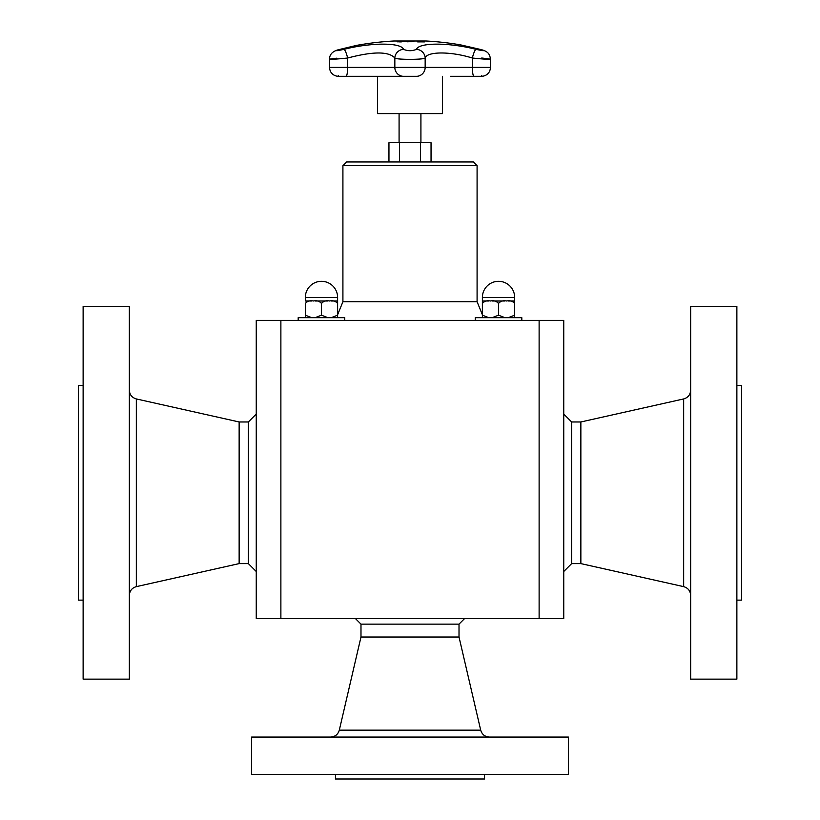 <?xml version="1.0" encoding="UTF-8"?>
<svg xmlns="http://www.w3.org/2000/svg" width="820" height="820" viewBox="0 0 820 820"><rect width="100%" height="100%" fill="white"/><g stroke="black" fill="none" stroke-linecap="round" stroke-linejoin="round"><path stroke-width="1.23" d="M431.043 161.96L431.043 142.731L388.957 142.731L388.957 161.96M399.084 142.731L399.084 113.621M442.431 76.311L442.431 113.621L377.569 113.621L377.569 76.311M409.938 41.164L413.874 41.523L407.027 41.799L405.961 41.523L407.048 41.256L409.938 41.164L407.929 41.728L411.896 41.728L409.928 41.236M411.045 41.246L413.874 41.594M407.202 41.512L412.634 41.584M405.961 41.594L408.78 41.246M420.137 41.789A298.172 118.08 -90 0 0 417.021 41.174A297.568 273.244 -90 0 1 418.108 41.174A298.172 118.08 90 0 1 421.234 41.789A296.953 272.681 -90 0 1 423.991 41.81A298.152 118.07 90 0 1 424.411 41.902A296.861 272.588 90 0 0 417.8 41.902A298.152 118.07 -90 0 0 417.38 41.81A296.953 272.681 -90 0 1 420.137 41.789L420.137 41.861A296.881 272.609 -90 0 0 417.687 41.881M417.462 41.246A297.496 273.173 -90 0 1 418.108 41.256A298.101 118.049 90 0 1 421.234 41.861A296.881 272.609 -90 0 1 423.991 41.881A298.08 118.039 90 0 1 424.073 41.902M403.696 41.174A297.568 273.654 90 0 1 404.793 41.184A298.162 117.117 90 0 0 401.277 41.892A296.861 272.998 -90 0 0 399.207 41.881L397.136 41.656L401.462 41.41A297.332 273.439 90 0 1 402.384 41.41A298.172 117.117 -90 0 1 403.696 41.174L403.696 41.256A297.496 273.583 90 0 1 404.373 41.256M398.294 41.646L399.678 41.861A296.881 273.019 90 0 1 400.59 41.871A298.101 117.096 -90 0 1 401.995 41.564L401.995 41.492A297.25 273.367 -90 0 0 401.246 41.492L399.678 41.789A296.953 273.08 90 0 1 400.59 41.789L400.59 41.871M397.28 41.84L399.586 41.512M400.457 41.492L401.462 41.482A297.26 273.367 90 0 1 402.384 41.482A298.101 117.096 -90 0 1 403.696 41.256M400.59 41.789A298.172 117.117 -90 0 1 401.995 41.492M338.793 49.671A8.948 4.52 74.4 0 1 339.08 49.569A8.948 4.52 74.4 0 1 339.367 49.507L356.628 45.377A298.172 298.172 0 0 1 393.897 41L426.103 41A298.172 298.172 0 0 1 460.707 44.905L480.018 49.343A8.948 3.69 -75 0 1 480.233 49.384A8.948 3.69 -75 0 1 480.448 49.456M336.835 58.189C322.291 59.829 331.823 59.686 347.649 58.025C373.12 51.301 388.854 51.301 394.84 58.025L394.84 67.404A8.948 8.877 90 0 0 402.907 76.311L417.093 76.311A0.748 0.738 90 0 1 417.031 76.311L417.093 76.311A8.948 8.877 -90 0 0 425.16 67.404L329.496 67.404L329.496 59.306C329.496 54.335 332.684 51.086 339.08 49.569L356.823 45.346M480.018 49.343C485.706 51.147 484.374 51.147 476.01 49.343C448.899 42.394 418.784 42.435 416.478 49.343C412.152 51.147 407.827 51.147 403.522 49.343C401.164 42.394 370.917 42.435 343.99 49.343A8.948 1.64 76.1 0 1 347.649 58.025L347.649 67.404A8.948 1.681 90 0 1 346.122 76.311L417.031 76.311M403.522 49.343A8.948 8.63 152.8 0 0 394.84 58.025C395.773 59.778 424.186 59.778 425.16 58.025C426.984 51.322 450.856 51.281 472.351 58.025C489.048 59.778 497.894 59.778 481.719 58.025M476.01 49.343A8.948 1.64 103.9 0 0 472.351 58.025L472.351 67.404L425.16 67.404L425.16 58.025A8.948 8.63 27.2 0 0 416.478 49.343M563.75 414.059L571.653 421.972L571.653 563.606L580.857 563.606L683.665 586.638C688.031 587.919 690.358 590.83 690.655 595.371M256.25 571.509L248.347 563.606L248.347 421.972L239.143 421.972L136.335 398.94C131.969 397.659 129.642 394.748 129.345 390.207M464.602 618.547L459.015 624.133L360.984 624.133L355.398 618.547M399.473 161.96L399.473 142.731M420.527 161.96L420.527 142.731M327.826 317.678L321.481 315.188L321.481 303.482C323.48 301.104 326.165 300.274 329.548 300.991C332.93 300.274 335.616 301.104 337.614 303.482L337.614 317.678L337.614 315.188L331.27 317.678M311.682 317.678L305.337 315.188L305.337 317.678L305.337 303.482C307.346 301.104 310.032 300.274 313.414 300.991C316.786 300.274 319.472 301.104 321.481 303.482L321.481 315.188L315.136 317.678M331.27 300.991L337.614 300.991L337.614 303.482L337.614 297.455A16.144 16.144 0 0 0 321.481 281.311A16.144 16.144 0 0 0 305.337 297.455L337.614 297.455A16.144 16.144 0 0 0 321.481 281.311A16.144 16.144 0 0 0 305.337 297.455L305.337 300.991L311.682 300.991M305.337 303.482L305.337 315.188M315.136 300.991L327.826 300.991M298.183 320.364L298.183 317.678L344.769 317.678L344.769 320.364M504.864 317.678L498.519 315.188L498.519 303.482C500.528 301.104 503.213 300.274 506.586 300.991C509.968 300.274 512.654 301.104 514.663 303.482L514.663 317.678L514.663 315.188L514.663 317.678L514.663 315.188L508.318 317.678M488.73 317.678L482.385 315.188L482.385 317.678L482.385 303.482C484.384 301.104 487.07 300.274 490.452 300.991C493.835 300.274 496.52 301.104 498.519 303.482L498.519 315.188L492.174 317.678M508.318 300.991L514.663 300.991L514.663 303.482L514.663 297.455A16.144 16.144 0 0 0 498.519 281.311A16.144 16.144 0 0 0 482.385 297.455L514.663 297.455M477.086 165.691L342.914 165.691L346.635 161.96L473.365 161.96L477.086 165.691L477.086 301.729L482.385 314.736L482.385 300.991L482.385 303.482L482.385 300.991L488.73 300.991M492.174 300.991L504.864 300.991M475.231 320.364L475.231 317.678L521.817 317.678L521.817 320.364M248.347 563.606L239.143 563.606L239.143 421.972M83.127 679.144L83.127 306.424L129.345 306.424L129.345 679.144L83.127 679.144M83.127 600.127L78.464 600.127L78.464 385.441L83.127 385.441M258.003 774.336L251.596 774.336L251.596 737.067L568.403 737.067L568.403 774.336L258.003 774.336M459.015 624.133L459.015 637.017L360.984 637.017L339.306 730.149C337.994 734.474 335.093 736.78 330.593 737.067M484.548 774.336L484.548 779L335.452 779L335.452 774.336M571.653 421.972L580.857 421.972L580.857 563.606M736.872 306.424L736.872 679.144L690.655 679.144L690.655 306.424L736.872 306.424M736.872 385.441L741.536 385.441L741.536 600.127L736.872 600.127M280.881 618.547L280.881 320.364L256.25 320.364L256.25 618.547L539.119 618.547L539.119 320.364L280.881 320.364M539.119 618.547L563.75 618.547L563.75 320.364L539.119 320.364M482.385 297.455L482.385 303.482M514.663 315.188L514.663 303.482M477.086 301.729L342.914 301.729L337.614 314.736L337.614 303.482M367.391 76.311L402.907 76.311A0.748 0.738 90 0 0 402.968 76.311M482.375 76.311L473.878 76.311A8.948 1.681 -90 0 1 472.351 67.404L490.503 67.404C490.073 72.457 487.367 75.43 482.375 76.311L473.888 76.311M343.99 49.343C335.954 51.096 334.416 51.158 339.367 49.507M239.143 563.606L136.335 586.638L136.335 398.94M459.015 637.017L480.694 730.149L339.306 730.149M580.857 421.972L683.665 398.94L683.665 586.638M420.916 142.731L420.916 113.621M481.555 75.563L482.303 76.311L450.539 76.311M338.445 75.563L337.696 76.311L346.112 76.311M337.625 76.311C332.633 75.43 329.927 72.457 329.496 67.404M490.503 67.404L490.503 59.306C489.714 54.356 488.658 51.373 480.233 49.384L460.717 44.905M563.75 571.509L571.653 563.606M256.25 414.059L248.347 421.972M342.914 165.691L342.914 301.729M136.335 586.638C131.969 587.919 129.642 590.83 129.345 595.371M480.694 730.149C482.006 734.474 484.907 736.78 489.407 737.067M360.984 624.133L360.984 637.017M683.665 398.94C688.031 397.659 690.358 394.748 690.655 390.207"/></g></svg>
